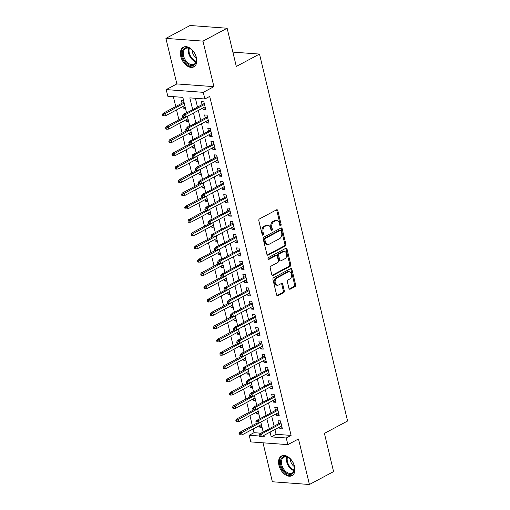 <?xml version="1.0" encoding="UTF-8"?>
<svg xmlns="http://www.w3.org/2000/svg" width="510" height="510" viewBox="0 0 510 510"><rect width="100%" height="100%" fill="white"/><g stroke="black" fill="none" stroke-linecap="round" stroke-linejoin="round"><path stroke-width="0.76" d="M280.685 225.745A0.982 0.695 94.2 0 0 281.131 224.476L277.803 210.611A1.403 0.994 94.2 0 0 276.955 209.725A1.403 0.994 94.2 0 0 276.541 209.814L259.469 218.924A1.403 0.994 94.2 0 0 258.831 220.734L262.166 234.6A0.982 0.695 94.2 0 0 263.491 233.892L263.058 232.101A4.488 3.188 94.2 0 1 265.092 226.306L266.513 225.547A4.488 3.188 94.2 0 1 267.846 225.248A4.488 3.188 94.2 0 1 270.555 228.097L270.982 229.895A0.982 0.695 94.2 0 0 272.315 229.188L271.881 227.39A4.488 3.188 94.2 0 1 273.915 221.595L275.336 220.836A4.488 3.188 94.2 0 1 276.669 220.543A4.488 3.188 94.2 0 1 279.372 223.393L279.805 225.19A0.982 0.695 94.2 0 0 280.685 225.745M279.92 225.477A0.982 0.695 94.2 0 0 280.13 224.406L276.802 210.541A1.403 0.994 94.2 0 0 276.439 209.871M262.274 234.887A0.982 0.695 94.2 0 0 262.491 233.822L262.057 232.024L263.058 232.101M271.097 230.182A0.982 0.695 94.2 0 0 271.307 229.111L270.88 227.32L271.881 227.39M294.557 466.427A11.137 7.146 -118.1 0 0 281.501 456.023A11.137 7.146 -118.1 0 0 278.932 465.273A11.137 7.146 -118.1 0 0 291.988 475.677A11.137 7.146 -118.1 0 0 294.557 466.427M196.407 57.617A11.137 7.146 -118.1 0 0 183.351 47.213A11.137 7.146 -118.1 0 0 180.782 56.463A11.137 7.146 -118.1 0 0 193.838 66.867A11.137 7.146 -118.1 0 0 196.407 57.617M288.928 288.367A1.403 0.994 94.2 0 0 289.776 289.259A1.403 0.994 94.2 0 0 290.19 289.17L294.978 286.614A1.403 0.994 94.2 0 0 295.615 284.803L291.918 269.401A1.403 0.994 94.2 0 0 291.07 268.509A1.403 0.994 94.2 0 0 290.655 268.604L273.583 277.714A1.403 0.994 94.2 0 0 272.946 279.525L276.643 294.927A1.403 0.994 94.2 0 0 277.491 295.813A1.403 0.994 94.2 0 0 277.905 295.724L283.694 292.638A1.403 0.994 94.2 0 0 284.325 290.821L282.744 284.236A1.403 0.994 94.2 0 0 281.902 283.343A1.403 0.994 94.2 0 0 281.482 283.433L278.613 284.969A3.748 2.665 94.2 0 1 277.504 285.217A3.748 2.665 94.2 0 1 275.119 282.068A3.748 2.665 94.2 0 1 276.936 277.982L288.175 271.989A3.748 2.665 94.2 0 1 289.291 271.741A3.748 2.665 94.2 0 1 291.669 274.884A3.748 2.665 94.2 0 1 289.852 278.97L287.978 279.971A1.403 0.994 94.2 0 0 287.347 281.781L288.928 288.367M274.922 429.522L276.069 434.303L291.095 435.412L286.263 437.988L287.863 444.637L250.799 441.909L249.205 435.259L259.271 435.999M227.135 28.235L202.974 41.125L165.916 38.39L190.071 25.5L227.135 28.235L236.308 66.453L259.501 54.079L347.59 421.011L324.405 433.385L333.578 471.61L309.423 484.5L298.49 438.963L287.863 444.637M165.916 38.39L176.849 83.927L213.907 86.655L202.974 41.125M213.907 86.655L203.28 92.329L204.873 98.978L189.847 97.869L192.684 109.663M291.095 435.412L209.706 96.396L204.873 98.978M285.237 246.03A1.403 0.994 94.2 0 0 285.868 244.213L282.177 228.818A1.403 0.994 94.2 0 0 281.329 227.925A1.403 0.994 94.2 0 0 280.914 228.021L263.842 237.131A1.403 0.994 94.2 0 0 263.205 238.941L266.902 254.337A1.403 0.994 94.2 0 0 267.75 255.23A1.403 0.994 94.2 0 0 268.164 255.14L285.237 246.03L284.236 245.954A1.403 0.994 94.2 0 0 284.867 244.143L281.169 228.741A1.403 0.994 94.2 0 0 280.806 228.072M287.047 249.109L290.745 264.512A1.403 0.994 94.2 0 1 290.107 266.322L273.035 275.432A1.403 0.994 94.2 0 1 272.62 275.521A1.403 0.994 94.2 0 1 271.773 274.635L270.192 268.043A1.403 0.994 94.2 0 1 270.829 266.233L277.752 262.535A1.403 0.994 94.2 0 0 278.383 260.725L277.338 256.351A1.403 0.994 94.2 0 0 276.49 255.459A1.403 0.994 94.2 0 0 276.076 255.555L268.866 259.399A0.982 0.695 94.2 0 1 268.426 257.575L285.785 248.313A1.403 0.994 94.2 0 1 286.199 248.217A1.403 0.994 94.2 0 1 287.047 249.109L286.046 249.033L289.744 264.435L290.745 264.512M263.007 442.808L272.359 481.765L309.423 484.5M259.469 425.601L259.858 427.233L261.789 426.207M258.825 419.322L257.945 419.258L258.06 419.73M256.275 412.309L256.67 413.942L258.595 412.909M255.631 406.024L254.751 405.96L254.866 406.432M253.087 399.011L253.476 400.643L255.408 399.617M252.437 392.732L251.564 392.668L251.679 393.14M249.894 385.719L250.282 387.351L252.214 386.319M249.25 379.44L248.37 379.37L248.485 379.842M246.7 372.421L247.095 374.053L249.02 373.027M246.056 366.142L245.176 366.078L245.291 366.55M243.512 359.129L243.901 360.761L245.833 359.728M242.862 352.85L241.989 352.786L242.097 353.258M240.318 345.831L240.707 347.463L242.639 346.437M239.674 339.552L238.795 339.488L238.909 339.96M237.124 332.539L237.52 334.171L239.445 333.145M236.481 326.26L235.601 326.196L235.716 326.668M233.937 319.241L234.326 320.879L236.257 319.846M233.287 312.962L232.413 312.898L232.522 313.369M230.743 305.949L231.132 307.581L233.064 306.555M230.099 299.67L229.219 299.606L229.334 300.078M227.549 292.657L227.944 294.289L229.87 293.256M226.905 286.378L226.026 286.308L226.14 286.779M224.362 279.359L224.751 280.991L226.682 279.964M223.712 273.079L222.838 273.016L222.947 273.487M221.168 266.067L221.557 267.699L223.488 266.666M220.524 259.788L219.644 259.724L219.759 260.196M217.974 252.769L218.369 254.401L220.294 253.374M217.33 246.489L216.45 246.426L216.565 246.897M214.786 239.477L215.175 241.109L217.107 240.083M214.136 233.197L213.263 233.134L213.371 233.605M211.593 226.179L211.981 227.817L213.913 226.784M210.949 219.899L210.069 219.835L210.184 220.307M208.399 212.887L208.794 214.519L210.719 213.492M207.755 206.607L206.875 206.544L206.99 207.015M205.211 199.595L205.6 201.227L207.532 200.194M204.561 193.315L203.688 193.245L203.796 193.717M202.017 186.297L202.406 187.929L204.338 186.902M201.373 180.017L200.494 179.953L200.608 180.425M198.823 173.005L199.219 174.637L201.144 173.604M198.18 166.725L197.3 166.662L197.415 167.133M195.636 159.707L196.025 161.339L197.956 160.312M194.986 153.427L194.112 153.363L194.221 153.835M192.442 146.415L192.831 148.047L194.763 147.02M191.798 140.135L190.918 140.071L191.033 140.543M189.248 133.116L189.643 134.748L191.569 133.722M188.604 126.837L187.725 126.773L187.839 127.245M186.061 119.825L186.45 121.456L188.381 120.43M185.41 113.545L184.537 113.481L184.645 113.953M202.897 108.005L203.292 109.637L205.798 109.822L203.879 101.847L201.373 101.662L202.094 104.646M206.091 121.303L206.486 122.935L208.985 123.12L207.073 115.139L204.567 114.954L205.281 117.937M209.285 134.595L209.674 136.227L212.179 136.412L210.267 128.437L207.761 128.252L208.475 131.229M212.472 147.894L212.868 149.526L215.373 149.71L213.454 141.729L210.949 141.544L211.669 144.528M215.666 161.185L216.061 162.817L218.56 163.002L216.648 155.027L214.143 154.842L214.857 157.819M218.86 174.477L219.249 176.109L221.754 176.294L219.842 168.319L217.337 168.134L218.05 171.118M222.048 187.776L222.443 189.408L224.948 189.592L223.029 181.617L220.524 181.433L221.244 184.41M225.241 201.067L225.637 202.699L228.136 202.884L226.223 194.909L223.718 194.724L224.432 197.708M228.435 214.366L228.824 215.998L231.33 216.183L229.417 208.201L226.912 208.016L227.626 211M231.623 227.658L232.018 229.29L234.523 229.474L232.605 221.499L230.099 221.315L230.82 224.292M234.817 240.956L235.212 242.588L237.711 242.773L235.798 234.791L233.293 234.606L234.007 237.59M238.011 254.248L238.399 255.88L240.905 256.065L238.992 248.089L236.487 247.905L237.201 250.882M241.198 267.54L241.593 269.172L244.099 269.356L242.18 261.381L239.674 261.197L240.395 264.18M244.392 280.838L244.787 282.47L247.286 282.655L245.374 274.68L242.868 274.495L243.582 277.472M247.586 294.13L247.975 295.762L250.48 295.947L248.568 287.971L246.062 287.787L246.776 290.77M250.773 307.428L251.169 309.06L253.674 309.245L251.755 301.263L249.25 301.085L249.97 304.062M253.967 320.72L254.362 322.352L256.861 322.537L254.949 314.562L252.444 314.377L253.158 317.354M257.161 334.018L257.55 335.65L260.055 335.835L258.143 327.853L255.637 327.669L256.351 330.652M260.349 347.31L260.744 348.942L263.249 349.127L261.33 341.152L258.825 340.967L259.545 343.944M263.542 360.602L263.938 362.234L266.437 362.419L264.524 354.444L262.019 354.259L262.733 357.242M266.736 373.9L267.125 375.532L269.631 375.717L267.718 367.742L265.213 367.557L265.927 370.534M269.924 387.192L270.319 388.824L272.824 389.009L270.906 381.034L268.4 380.849L269.121 383.832M273.118 400.49L273.513 402.122L276.012 402.307L274.099 394.326L271.594 394.147L272.308 397.124M276.312 413.782L276.7 415.414L279.206 415.599L277.293 407.624L274.788 407.439L275.502 410.422M195.4 98.277L197.51 107.087M198.32 110.453L200.704 120.379M201.514 123.745L203.898 133.677M204.701 137.037L207.085 146.969M207.895 150.335L210.279 160.267M211.089 163.627L213.473 173.559M214.276 176.925L216.661 186.851M217.47 190.217L219.855 200.149M220.664 203.516L223.048 213.441M223.852 216.807L226.236 226.74M227.046 230.099L229.43 240.031M230.239 243.397L232.624 253.33M233.427 256.689L235.811 266.622M236.621 269.988L239.005 279.92M239.815 283.279L242.199 293.212M243.002 296.578L245.386 306.504M246.196 309.87L248.58 319.802M249.39 323.161L251.774 333.094M252.577 336.46L254.962 346.392M255.771 349.752L258.156 359.684M258.965 363.05L261.349 372.982M262.153 376.342L264.537 386.274M265.347 389.64L267.731 399.566M268.541 402.932L270.925 412.864M271.728 416.224L274.112 426.156M279.499 427.08L279.894 428.712L282.4 428.897L280.481 420.916L277.976 420.731L278.696 423.714M173.362 96.658L175.733 106.539M176.543 109.905L178.927 119.837M179.737 123.197L182.121 133.129M182.924 136.495L185.308 146.427M186.118 149.787L188.502 159.719M189.312 163.085L191.696 173.011M192.499 176.377L194.884 186.309M195.693 189.675L198.078 199.601M198.887 202.967L201.272 212.899M202.075 216.259L204.459 226.191M205.269 229.557L207.653 239.49M208.462 242.849L210.847 252.781M211.65 256.147L214.034 266.073M214.844 269.439L217.228 279.372M218.038 282.738L220.422 292.663M221.225 296.029L223.609 305.962M224.419 309.321L226.803 319.254M227.613 322.62L229.997 332.552M230.8 335.911L233.185 345.844M233.994 349.21L236.379 359.136M237.188 362.502L239.572 372.434M240.376 375.8L242.76 385.726M243.57 389.092L245.954 399.024M246.763 402.384L249.148 412.316M249.951 415.682L252.335 425.614M253.145 428.974L254.037 432.678L260.941 433.188M183.555 100.349L181.343 100.183L182.057 103.167M182.867 106.533L183.256 108.165L185.474 108.324M186.45 121.456L188.662 121.622M189.643 134.748L191.856 134.914M192.831 148.047L195.049 148.212M196.025 161.339L198.237 161.504M199.219 174.637L201.431 174.796M202.406 187.929L204.625 188.094M205.6 201.227L207.812 201.386M208.794 214.519L211.006 214.684M211.981 227.817L214.2 227.976M215.175 241.109L217.387 241.275M218.369 254.401L220.581 254.566M221.557 267.699L223.775 267.858M224.751 280.991L226.963 281.157M227.944 294.289L230.157 294.448M231.132 307.581L233.351 307.747M234.326 320.879L236.538 321.039M237.52 334.171L239.732 334.337M240.707 347.463L242.926 347.629M243.901 360.761L246.113 360.921M247.095 374.053L249.307 374.219M250.282 387.351L252.501 387.511M253.476 400.643L255.688 400.809M256.67 413.942L258.882 414.101M259.858 427.233L262.076 427.399M259.501 54.079L232.866 52.116M254.037 432.678L249.205 435.259M186.577 112.92L182.841 97.353L167.815 96.243L166.215 89.601L203.28 92.329M176.849 83.927L166.215 89.601M270.09 432.097L271.237 436.885L286.263 437.988M193.488 113.029L195.872 122.961M196.681 126.321L199.066 136.253M199.875 139.619L202.26 149.551M203.063 152.911L205.447 162.843M206.257 166.209L208.641 176.141M209.451 179.501L211.835 189.433M212.638 192.799L215.022 202.725M215.832 206.091L218.216 216.023M219.026 219.383L221.41 229.315M222.213 232.681L224.598 242.613M225.407 245.973L227.791 255.905M228.601 259.271L230.985 269.203M231.789 272.563L234.173 282.495M234.982 285.861L237.367 295.787M238.176 299.153L240.561 309.085M241.364 312.445L243.748 322.377M244.558 325.743L246.942 335.676M247.752 339.035L250.136 348.967M250.939 352.333L253.323 362.266M254.133 365.625L256.517 375.558M257.327 378.924L259.711 388.849M260.514 392.215L262.899 402.148M263.708 405.514L266.092 415.44M266.902 418.806L269.286 428.738M262.357 436.228L264.231 436.369L263.989 435.355M263.179 431.995L260.795 422.063M259.985 418.697L257.601 408.771M256.798 405.405L254.413 395.473M253.604 392.113L251.22 382.181M250.41 378.815L248.026 368.883M247.222 365.523L244.838 355.591M244.029 352.225L241.644 342.293M240.835 338.933L238.451 329.001M237.647 325.635L235.263 315.709M234.453 312.343L232.069 302.411M231.259 299.045L228.875 289.119M228.072 285.753L225.688 275.821M224.878 272.461L222.494 262.529M221.684 259.163L219.3 249.231M218.497 245.871L216.112 235.939M215.303 232.573L212.919 222.647M212.109 219.281L209.725 209.349M208.922 205.983L206.537 196.057M205.728 192.691L203.343 182.758M202.534 179.399L200.149 169.467M199.346 166.101L196.962 156.168M196.152 152.809L193.768 142.876M192.958 139.51L190.574 129.585M189.771 126.219L187.387 116.286M276.069 434.303L271.237 436.885M183.256 108.165L185.187 107.132M203.292 109.637L205.473 108.477M206.486 122.935L208.666 121.769M209.674 136.227L211.854 135.067M212.868 149.526L215.048 148.359M216.061 162.817L218.242 161.651M219.249 176.109L221.429 174.949M222.443 189.408L224.623 188.241M225.637 202.699L227.817 201.539M228.824 215.998L231.004 214.831M232.018 229.29L234.198 228.129M235.212 242.588L237.392 241.421M238.399 255.88L240.58 254.713M241.593 269.172L243.774 268.011M244.787 282.47L246.967 281.303M247.975 295.762L250.155 294.601M251.169 309.06L253.349 307.893M254.362 322.352L256.543 321.192M257.55 335.65L259.73 334.483M260.744 348.942L262.924 347.782M263.938 362.234L266.118 361.074M267.125 375.532L269.305 374.365M270.319 388.824L272.499 387.664M273.513 402.122L275.693 400.956M276.7 415.414L278.881 414.254M279.894 428.712L282.075 427.546M276.669 220.543L275.668 220.467A4.488 3.188 94.2 0 0 274.335 220.766L275.336 220.836M270.88 227.32A4.488 3.188 94.2 0 1 272.914 221.525L274.335 220.766M267.846 225.248L266.845 225.171A4.488 3.188 94.2 0 0 265.512 225.471L266.513 225.547M262.057 232.024A4.488 3.188 94.2 0 1 264.091 226.23L265.512 225.471M267.265 255.006L284.236 245.954M281.188 230.96A0.982 0.695 94.2 0 0 280.309 230.405L265.321 238.399A0.982 0.695 94.2 0 0 264.875 239.668L265.334 241.561A4.488 3.188 94.2 0 0 268.037 244.411A4.488 3.188 94.2 0 0 269.369 244.118L279.614 238.648A4.488 3.188 94.2 0 0 281.647 232.853L281.188 230.96M280.602 230.335L279.595 230.265A0.982 0.695 94.2 0 0 279.308 230.329L280.309 230.405M268.037 244.411L267.036 244.341A4.488 3.188 94.2 0 1 264.327 241.485L263.874 239.592A0.982 0.695 94.2 0 1 264.32 238.329L279.308 230.329M272.136 275.304L289.106 266.245A1.403 0.994 94.2 0 0 289.744 264.435M276.49 255.459L275.489 255.389A1.403 0.994 94.2 0 0 275.075 255.478L268.132 259.182M284.937 258.704A3.748 2.665 94.2 0 0 286.754 254.617A3.748 2.665 94.2 0 0 284.37 251.475A3.748 2.665 94.2 0 0 283.26 251.717L279.301 253.833A1.403 0.994 94.2 0 0 278.664 255.644L279.716 260.017A1.403 0.994 94.2 0 0 280.557 260.91A1.403 0.994 94.2 0 0 280.972 260.814L284.937 258.704M284.37 251.475L283.369 251.398A3.748 2.665 94.2 0 0 282.26 251.647L283.26 251.717M280.557 260.91L279.556 260.833A1.403 0.994 94.2 0 1 278.709 259.941L277.663 255.567A1.403 0.994 94.2 0 1 278.294 253.757L282.26 251.647M286.046 249.033A1.403 0.994 94.2 0 0 285.683 248.364M289.291 271.741L288.29 271.664A3.748 2.665 94.2 0 0 287.175 271.913L288.175 271.989M277.504 285.217L276.497 285.141A3.748 2.665 94.2 0 1 274.119 281.992A3.748 2.665 94.2 0 1 275.935 277.912L287.175 271.913M277.006 295.596L282.693 292.561A1.403 0.994 94.2 0 0 283.324 290.751L281.743 284.159A1.403 0.994 94.2 0 0 281.38 283.49M289.291 289.036L293.977 286.537A1.403 0.994 94.2 0 0 294.614 284.727L290.917 269.331A1.403 0.994 94.2 0 0 290.553 268.662M162.409 114.495L162.728 115.827L163.729 115.897L163.41 114.571L162.409 114.495L163.136 113.265L164.94 113.398L165.514 115.789L184.792 105.5M163.41 114.571L184.218 103.109M163.136 113.265L183.989 102.14M165.514 115.789L163.729 115.897M204.274 103.479L183.166 114.744L184.971 114.877L204.504 104.448M183.441 116.05L182.44 115.974L182.758 117.306L183.759 117.376L183.441 116.05L184.971 114.877L185.544 117.268L205.077 106.845M183.166 114.744L182.44 115.974M183.759 117.376L185.544 117.268M182.605 56.132A9.639 6.184 61.9 0 1 184.32 48.45A9.639 6.184 61.9 0 1 191.441 49.534A9.639 6.184 61.9 0 1 196.127 57.126A9.639 6.184 61.9 0 1 196.42 58.854A9.639 6.184 61.9 0 1 190.855 65.51A9.639 6.184 61.9 0 1 182.605 56.132M191.613 49.674A8.925 5.725 -118.1 0 0 185.646 48.495A8.925 5.725 -118.1 0 0 183.594 55.909A8.925 5.725 -118.1 0 0 194.055 64.241A8.925 5.725 -118.1 0 0 196.395 58.637M192.232 50.235A6.356 4.074 -118.1 0 0 192.448 52.275A6.356 4.074 -118.1 0 0 196.273 57.809M184.097 46.895A11.067 7.102 -118.1 0 0 181.605 56.055A11.067 7.102 -118.1 0 0 194.52 66.421M282.266 457.419A9.639 6.184 61.9 0 1 289.591 458.343A9.639 6.184 61.9 0 1 294.563 467.664A9.639 6.184 61.9 0 1 292.759 473.458A9.639 6.184 61.9 0 1 282.738 469.493A9.639 6.184 61.9 0 1 282.266 457.419M289.756 458.484A8.925 5.725 -118.1 0 0 283.796 457.304A8.925 5.725 -118.1 0 0 283.139 457.757A8.925 5.725 -118.1 0 0 283.248 468.416A8.925 5.725 -118.1 0 0 292.198 473.057A8.925 5.725 -118.1 0 0 292.855 472.604A8.925 5.725 -118.1 0 0 294.544 467.447M282.247 455.704A11.067 7.102 -118.1 0 0 281.488 456.227A11.067 7.102 -118.1 0 0 281.603 469.404A11.067 7.102 -118.1 0 0 292.663 475.231M290.381 459.045A6.356 4.074 -118.1 0 0 294.423 466.618M165.597 127.793L165.916 129.119L166.923 129.196L166.604 127.863L165.597 127.793L166.33 126.563L168.128 126.69L168.702 129.087L187.986 118.798M166.604 127.863L187.412 116.401M166.33 126.563L183.562 117.364M168.702 129.087L166.923 129.196M168.791 141.085L169.11 142.417L170.11 142.488L169.792 141.162L168.791 141.085L169.518 139.855L171.322 139.989L171.895 142.379L191.18 132.09M169.792 141.162L190.606 129.699M169.518 139.855L186.756 130.656M171.895 142.379L170.11 142.488M171.985 154.383L172.303 155.709L173.304 155.786L172.986 154.453L171.985 154.383L172.712 153.147L174.516 153.28L175.089 155.677L194.367 145.382M172.986 154.453L193.794 142.991M172.712 153.147L189.943 143.954M175.089 155.677L173.304 155.786M175.172 167.675L175.491 169.008L176.498 169.078L176.179 167.752L175.172 167.675L175.905 166.445L177.703 166.579L178.277 168.969L197.561 158.68M176.179 167.752L196.987 156.289M175.905 166.445L193.137 157.246M178.277 168.969L176.498 169.078M207.462 116.771L186.36 128.035L188.165 128.169L207.697 117.746M186.634 129.342L185.634 129.266L185.952 130.598L186.953 130.675L186.634 129.342L188.165 128.169L188.738 130.56L208.271 120.137M186.36 128.035L185.634 129.266M186.953 130.675L188.738 130.56M210.655 130.069L189.554 141.334L191.352 141.461L210.891 131.038M189.828 142.634L188.821 142.564L189.146 143.89L190.147 143.967L189.828 142.634L191.352 141.461L191.932 143.858L211.465 133.435M189.554 141.334L188.821 142.564M190.147 143.967L191.932 143.858M213.849 143.361L192.742 154.626L194.546 154.759L214.079 144.336M193.016 155.932L192.015 155.856L192.334 157.188L193.335 157.258L193.016 155.932L194.546 154.759L195.12 157.15L214.653 146.727M192.742 154.626L192.015 155.856M193.335 157.258L195.12 157.15M217.037 156.659L195.936 167.917L197.74 168.051L217.273 157.628M196.21 169.224L195.209 169.154L195.528 170.48L196.528 170.557L196.21 169.224L197.74 168.051L198.313 170.448L217.846 160.019M195.936 167.917L195.209 169.154M196.528 170.557L198.313 170.448M178.366 180.967L178.685 182.299L179.686 182.376L179.367 181.044L178.366 180.967L179.093 179.737L180.897 179.871L181.471 182.261L200.755 171.972M179.367 181.044L200.181 169.581M179.093 179.737L196.331 170.544M181.471 182.261L179.686 182.376M220.231 169.951L199.13 181.216L200.927 181.35L220.467 170.92M199.404 182.523L198.396 182.446L198.721 183.778L199.722 183.849L199.404 182.523L200.927 181.35L201.507 183.74L221.04 173.317M199.13 181.216L198.396 182.446M199.722 183.849L201.507 183.74M181.56 194.265L181.879 195.591L182.88 195.668L182.561 194.335L181.56 194.265L182.287 193.035L184.091 193.169L184.665 195.559L203.943 185.27M182.561 194.335L203.369 182.873M182.287 193.035L199.518 183.836M184.665 195.559L182.88 195.668M223.425 183.249L202.317 194.508L204.121 194.641L223.654 184.218M202.591 195.815L201.59 195.744L201.909 197.07L202.91 197.147L202.591 195.815L204.121 194.641L204.695 197.038L224.228 186.609M202.317 194.508L201.59 195.744M202.91 197.147L204.695 197.038M184.748 207.557L185.066 208.89L186.073 208.96L185.755 207.634L184.748 207.557L185.481 206.327L187.278 206.461L187.852 208.851L207.136 198.562M185.755 207.634L206.563 196.172M185.481 206.327L202.712 197.128M187.852 208.851L186.073 208.96M226.612 196.541L205.511 207.806L207.315 207.94L226.848 197.51M205.785 209.113L204.784 209.036L205.103 210.369L206.104 210.439L205.785 209.113L207.315 207.94L207.889 210.33L227.422 199.907M205.511 207.806L204.784 209.036M206.104 210.439L207.889 210.33M187.941 220.855L188.26 222.181L189.261 222.258L188.942 220.926L187.941 220.855L188.668 219.625L190.472 219.753L191.046 222.15L210.33 211.86M188.942 220.926L209.757 209.463M188.668 219.625L205.906 210.426M191.046 222.15L189.261 222.258M229.806 209.833L208.705 221.098L210.502 221.232L230.042 210.808M208.979 222.405L207.972 222.328L208.297 223.66L209.298 223.737L208.979 222.405L210.502 221.232L211.083 223.622L230.616 213.199M208.705 221.098L207.972 222.328M209.298 223.737L211.083 223.622M191.135 234.147L191.454 235.48L192.455 235.55L192.136 234.224L191.135 234.147L191.862 232.917L193.666 233.051L194.24 235.441L213.518 225.152M192.136 234.224L212.944 222.762M191.862 232.917L209.094 223.718M194.24 235.441L192.455 235.55M233 223.131L211.892 234.396L213.696 234.523L233.229 224.1M212.166 235.697L211.165 235.626L211.484 236.952L212.485 237.029L212.166 235.697L213.696 234.523L214.27 236.92L233.803 226.497M211.892 234.396L211.165 235.626M212.485 237.029L214.27 236.92M194.323 247.446L194.641 248.772L195.649 248.848L195.33 247.516L194.323 247.446L195.056 246.209L196.854 246.343L197.434 248.74L216.712 238.444M195.33 247.516L216.138 236.053M195.056 246.209L212.287 237.016M197.434 248.74L195.649 248.848M236.187 236.423L215.086 247.688L216.89 247.822L236.423 237.399M215.36 248.995L214.359 248.918L214.678 250.251L215.679 250.321L215.36 248.995L216.89 247.822L217.464 250.212L236.997 239.789M215.086 247.688L214.359 248.918M215.679 250.321L217.464 250.212M197.517 260.737L197.835 262.07L198.836 262.14L198.517 260.814L197.517 260.737L198.243 259.507L200.047 259.641L200.621 262.032L219.906 251.742M198.517 260.814L219.332 249.352M198.243 259.507L215.481 250.308M200.621 262.032L198.836 262.14M239.381 249.721L218.28 260.986L220.078 261.114L239.617 250.69M218.554 262.287L217.547 262.216L217.872 263.542L218.873 263.619L218.554 262.287L220.078 261.114L220.658 263.511L240.191 253.081M218.28 260.986L217.547 262.216M218.873 263.619L220.658 263.511M200.71 274.036L201.029 275.362L202.03 275.438L201.711 274.106L200.71 274.036L201.437 272.799L203.241 272.933L203.815 275.33L223.093 265.034M201.711 274.106L222.519 262.644M201.437 272.799L218.669 263.606M203.815 275.33L202.03 275.438M242.575 263.013L221.467 274.278L223.272 274.412L242.805 263.982M221.742 275.585L220.741 275.508L221.059 276.841L222.06 276.911L221.742 275.585L223.272 274.412L223.845 276.802L243.378 266.379M221.467 274.278L220.741 275.508M222.06 276.911L223.845 276.802M203.898 287.328L204.217 288.654L205.224 288.73L204.905 287.404L203.898 287.328L204.631 286.097L206.429 286.231L207.009 288.622L226.287 278.332M204.905 287.404L225.713 275.935M204.631 286.097L221.863 276.898M207.009 288.622L205.224 288.73M245.763 276.312L224.661 287.57L226.465 287.704L245.998 277.281M224.935 288.877L223.935 288.807L224.253 290.133L225.254 290.209L224.935 288.877L226.465 287.704L227.039 290.101L246.572 279.671M224.661 287.57L223.935 288.807M225.254 290.209L227.039 290.101M207.092 300.619L207.411 301.952L208.411 302.022L208.093 300.696L207.092 300.619L207.819 299.389L209.623 299.523L210.197 301.914L229.481 291.624M208.093 300.696L228.907 289.234M207.819 299.389L225.057 290.19M210.197 301.914L208.411 302.022M248.956 289.603L227.855 300.868L229.653 301.002L249.192 290.572M228.129 302.175L227.122 302.099L227.447 303.431L228.448 303.501L228.129 302.175L229.653 301.002L230.233 303.393L249.766 292.969M227.855 300.868L227.122 302.099M228.448 303.501L230.233 303.393M210.286 313.918L210.605 315.244L211.605 315.32L211.287 313.988L210.286 313.918L211.012 312.687L212.817 312.815L213.39 315.212L232.668 304.923M211.287 313.988L232.095 302.526M211.012 312.687L228.244 303.488M213.39 315.212L211.605 315.32M252.15 302.902L231.043 314.16L232.847 314.294L252.38 303.871M231.317 315.467L230.316 315.39L230.635 316.723L231.636 316.799L231.317 315.467L232.847 314.294L233.421 316.684L252.954 306.261M231.043 314.16L230.316 315.39M231.636 316.799L233.421 316.684M213.473 327.21L213.792 328.542L214.799 328.612L214.48 327.286L213.473 327.21L214.206 325.979L216.004 326.113L216.584 328.504L235.862 318.214M214.48 327.286L235.288 315.824M214.206 325.979L231.438 316.78M216.584 328.504L214.799 328.612M255.338 316.194L234.237 327.458L236.041 327.592L255.574 317.163M234.511 328.759L233.51 328.689L233.829 330.015L234.829 330.091L234.511 328.759L236.041 327.592L236.614 329.983L256.147 319.56M234.237 327.458L233.51 328.689M234.829 330.091L236.614 329.983M216.667 340.508L216.986 341.834L217.987 341.91L217.668 340.578L216.667 340.508L217.394 339.271L219.198 339.405L219.772 341.802L239.056 331.513M217.668 340.578L238.482 329.116M217.394 339.271L234.632 330.078M219.772 341.802L217.987 341.91M258.532 329.486L237.43 340.75L239.228 340.884L258.768 330.461M237.705 342.057L236.697 341.981L237.022 343.313L238.023 343.383L237.705 342.057L239.228 340.884L239.808 343.275L259.341 332.851M237.43 340.75L236.697 341.981M238.023 343.383L239.808 343.275M219.861 353.8L220.18 355.132L221.181 355.202L220.862 353.876L219.861 353.8L220.588 352.569L222.392 352.703L222.966 355.094L242.244 344.805M220.862 353.876L241.67 342.414M220.588 352.569L237.819 343.37M222.966 355.094L221.181 355.202M261.726 342.784L240.618 354.048L242.422 354.176L261.955 343.753M240.892 355.349L239.891 355.279L240.21 356.605L241.211 356.681L240.892 355.349L242.422 354.176L242.996 356.573L262.529 346.143M240.618 354.048L239.891 355.279M241.211 356.681L242.996 356.573M223.048 367.098L223.367 368.424L224.374 368.5L224.056 367.168L223.048 367.098L223.782 365.861L225.579 365.995L226.159 368.392L245.437 358.096M224.056 367.168L244.864 355.706M223.782 365.861L241.013 356.668M226.159 368.392L224.374 368.5M264.913 356.076L243.812 367.34L245.616 367.474L265.149 357.051M244.086 368.647L243.085 368.571L243.404 369.903L244.405 369.973L244.086 368.647L245.616 367.474L246.19 369.865L265.723 359.442M243.812 367.34L243.085 368.571M244.405 369.973L246.19 369.865M226.242 380.39L226.561 381.722L227.562 381.792L227.243 380.466L226.242 380.39L226.969 379.159L228.773 379.293L229.347 381.684L248.631 371.395M227.243 380.466L248.058 368.998M226.969 379.159L244.207 369.96M229.347 381.684L227.562 381.792M268.107 369.374L247.006 380.632L248.803 380.766L268.343 370.343M247.28 381.939L246.279 381.869L246.598 383.195L247.599 383.271L247.28 381.939L248.803 380.766L249.384 383.163L268.917 372.733M247.006 380.632L246.279 381.869M247.599 383.271L249.384 383.163M229.436 393.682L229.755 395.014L230.756 395.091L230.437 393.758L229.436 393.682L230.163 392.451L231.967 392.585L232.541 394.976L251.819 384.687M230.437 393.758L251.245 382.296M230.163 392.451L247.395 383.252M232.541 394.976L230.756 395.091M271.301 382.666L250.193 393.93L251.997 394.064L271.53 383.635M250.467 395.237L249.466 395.161L249.785 396.493L250.786 396.563L250.467 395.237L251.997 394.064L252.571 396.455L272.104 386.032M250.193 393.93L249.466 395.161M250.786 396.563L252.571 396.455M232.624 406.98L232.942 408.306L233.95 408.382L233.631 407.05L232.624 406.98L233.357 405.75L235.155 405.877L235.735 408.274L255.013 397.985M233.631 407.05L254.439 395.588M233.357 405.75L250.588 396.55M235.735 408.274L233.95 408.382M274.488 395.964L253.387 407.222L255.191 407.356L274.724 396.933M253.661 408.529L252.66 408.453L252.979 409.785L253.98 409.861L253.661 408.529L255.191 407.356L255.765 409.747L275.298 399.324M253.387 407.222L252.66 408.453M253.98 409.861L255.765 409.747M235.818 420.272L236.136 421.604L237.137 421.674L236.819 420.348L235.818 420.272L236.544 419.041L238.348 419.175L238.922 421.566L258.207 411.277M236.819 420.348L257.633 408.886M236.544 419.041L253.782 409.842M238.922 421.566L237.137 421.674M277.682 409.256L256.581 420.52L258.379 420.654L277.918 410.225M256.855 421.821L255.854 421.751L256.173 423.077L257.174 423.153L256.855 421.821L258.379 420.654L258.959 423.045L278.492 412.622M256.581 420.52L255.854 421.751M257.174 423.153L258.959 423.045M239.011 433.57L239.33 434.896L240.331 434.973L240.012 433.64L239.011 433.57L239.738 432.333L241.542 432.467L242.116 434.864L261.394 424.575M240.012 433.64L260.82 422.178M239.738 432.333L256.97 423.141M242.116 434.864L240.331 434.973M280.876 422.548L259.769 433.812L261.573 433.946L281.106 423.523M260.043 435.119L259.042 435.043L259.36 436.375L260.361 436.445L260.043 435.119L261.573 433.946L262.146 436.337L281.679 425.914M259.769 433.812L259.042 435.043M260.361 436.445L262.146 436.337M280.13 224.406L281.131 224.476M262.491 233.822L263.491 233.892M271.307 229.111L272.315 229.188M272.914 221.525L273.915 221.595M264.091 226.23L265.092 226.306M276.802 210.541L277.803 210.611M267.348 255.076L268.164 255.14M281.169 228.741L282.177 228.818M284.867 244.143L285.868 244.213M264.32 238.329L265.321 238.399M263.874 239.592L264.875 239.668M264.327 241.485L265.334 241.561M289.106 266.245L290.107 266.322M272.219 275.368L273.035 275.432M275.075 255.478L276.076 255.555M268.298 259.36L268.866 259.399M278.294 253.757L279.301 253.833M277.663 255.567L278.664 255.644M278.709 259.941L279.716 260.017M275.935 277.912L276.936 277.982M281.743 284.159L282.744 284.236M283.324 290.751L284.325 290.821M282.693 292.561L283.694 292.638M277.089 295.66L277.905 295.724M290.917 269.331L291.918 269.401M294.614 284.727L295.615 284.803M293.977 286.537L294.978 286.614M289.374 289.106L290.19 289.17M196.012 61.85A8.925 5.725 61.9 0 1 188.623 53.225A8.925 5.725 61.9 0 1 188.726 48.201M189.318 48.38A8.632 5.54 -118.1 0 0 189.306 52.983A8.632 5.54 -118.1 0 0 196.197 61.257M294.155 470.666A8.925 5.725 61.9 0 1 287.978 465.19A8.925 5.725 61.9 0 1 286.875 457.011M287.468 457.189A8.632 5.54 -118.1 0 0 294.34 470.067"/></g></svg>
